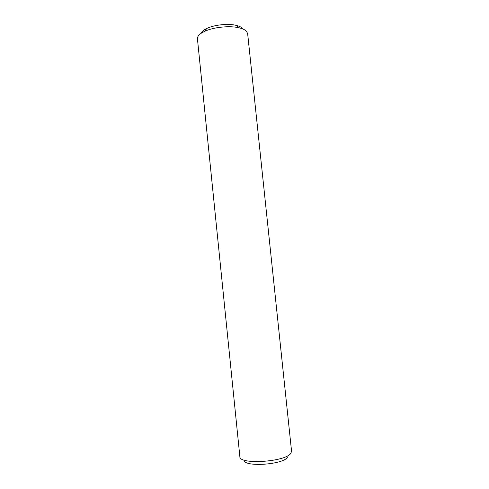 <?xml version="1.0" encoding="UTF-8"?>
<svg xmlns="http://www.w3.org/2000/svg" width="489" height="489" viewBox="0 0 489 489"><rect width="100%" height="100%" fill="white"/><g stroke="black" fill="none" stroke-linecap="round" stroke-linejoin="round"><path stroke-width="0.73" d="M291.566 451.298L290.735 453.462C284.977 462.068 238.852 464.837 239.861 456.64L197.434 38.802C197.263 36.272 199.585 33.827 204.402 31.473C213.222 27.146 229.818 25.434 239.329 27.861C242.611 28.662 244.958 29.762 246.364 31.149L247.648 33.613L291.566 451.298M242.367 28.228C241.15 27.036 239.152 26.094 236.358 25.404C228.271 23.325 214.298 24.768 206.81 28.46C203.62 30 201.694 31.644 201.028 33.386M244.139 460.088C243.308 467.191 282.312 464.917 287.355 457.466M206.81 28.46L204.402 31.473M236.358 25.404L239.329 27.861"/></g></svg>
